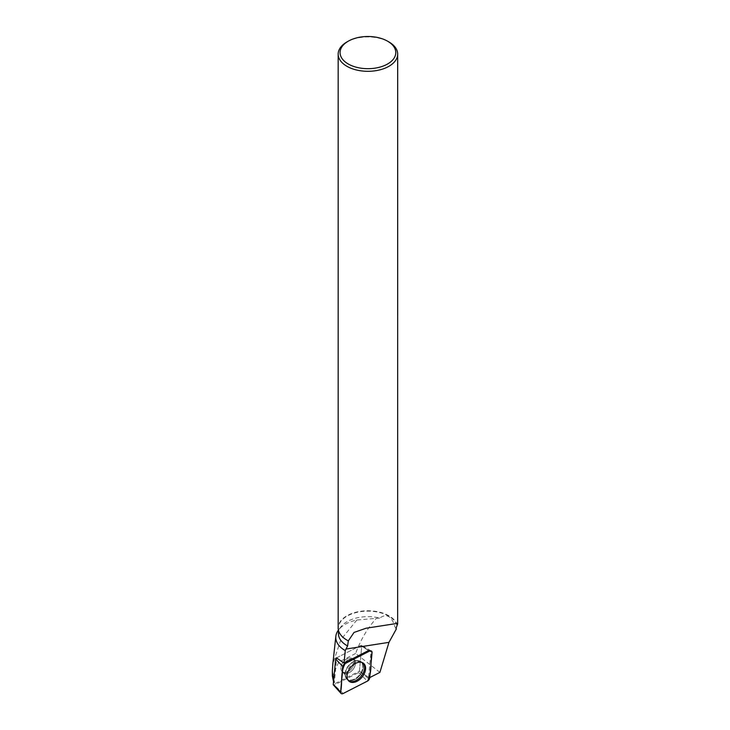 <?xml version="1.0" encoding="UTF-8"?>
<svg xmlns="http://www.w3.org/2000/svg" width="730" height="730" viewBox="0 0 730 730"><rect width="100%" height="100%" fill="white"/><g stroke="black" fill="none" stroke-linecap="round" stroke-linejoin="round"><path stroke-width="0.55" stroke-dasharray="3.65 2.74" d="M342.762 671.956A8.249 5.365 128.8 0 0 351.933 668.288A8.249 5.365 128.8 0 0 352.681 658.798A8.249 5.365 128.8 0 0 343.328 661.873A8.249 5.365 128.8 0 0 342.343 671.673A8.249 5.365 128.8 0 0 342.762 671.956M333.519 681.592L334.313 682.915L336.676 657.794L360.775 645.475A1.15 0.748 -51.2 0 1 361.77 646.059L359.379 671.372A1.15 0.748 -51.2 0 1 358.53 672.576L334.249 684.995A1.15 0.748 -51.2 0 1 333.4 684.941M370.968 651.954L361.761 646.059A1.15 0.748 128.8 0 0 361.496 645.43L370.32 650.421A2.783 1.807 128.8 0 1 370.968 651.954L368.577 677.267L360.958 672.385L368.276 678.334L369.709 677.604M370.32 650.421A2.783 1.807 128.8 0 0 368.559 650.539L360.775 645.475A1.15 0.748 128.8 0 1 361.496 645.43L371.36 651.014M368.276 678.334A2.783 1.807 128.8 0 0 368.577 677.267M395.998 628.484A29.465 17.009 0 0 0 394.939 626.869C391.773 616.156 386.69 613.218 379.691 618.064A29.465 17.009 0 0 0 341.029 626.714A29.465 17.009 0 0 0 338.455 633.658M397.001 625.418A29.465 17.009 0 0 0 365.538 611.202A29.465 17.009 0 0 0 338.455 628.165A29.465 17.009 0 0 0 346.987 640.137M341.029 626.714L338.583 629.862A32.138 18.56 0 0 1 356.861 620.016L379.691 618.064M394.939 626.869L396.39 628.904M379.901 672.385L355.647 653.459C360.72 639.617 367.646 627.891 376.406 618.283M356.861 620.016L340.8 639.79L332.844 663.835M334.313 682.915L333.656 682.158M355.647 653.459L338.738 662.156L332.369 676.153M346.887 41.975A29.748 17.173 180 0 1 388.962 41.975M397.302 625.245A29.748 17.173 0 0 0 388.962 615.792A29.748 17.173 0 0 0 356.541 612.068A29.748 17.173 0 0 0 338.173 627.937M335.298 683.499L359.397 671.171L361.761 646.059L372.054 652.647M336.676 657.794L360.766 645.475L368.559 650.539M340.855 668.05A8.249 5.365 128.8 0 0 342.343 671.664A8.249 5.365 128.8 0 0 351.687 668.589A8.249 5.365 128.8 0 0 352.672 658.798A8.249 5.365 128.8 0 0 345.317 659.893A8.249 5.365 128.8 0 0 340.855 668.05M360.958 672.385L359.397 671.171M348.374 680.561A11.415 7.419 -51.2 0 1 347.918 680.168A11.415 7.419 -51.2 0 1 349.615 666.919A11.415 7.419 -51.2 0 1 362.18 662.411A11.415 7.419 -51.2 0 1 362.664 662.767M337.077 658.277L344.277 662.949L337.077 658.268M358.53 672.576L367.464 681.081M343.182 693.5L334.249 684.995M369.672 677.969L359.379 671.372M360.748 661.462A11.278 7.327 -51.2 0 1 360.958 661.599A11.278 7.327 -51.2 0 1 359.972 675.241A11.278 7.327 -51.2 0 1 346.869 679.155A11.278 7.327 -51.2 0 1 348.42 666.216A11.278 7.327 -51.2 0 1 360.748 661.462M360.282 661.362A11.069 7.2 128.8 0 0 355.939 660.796A11.069 7.2 128.8 0 0 344.998 674.42A11.069 7.2 128.8 0 0 357.362 677.121A11.069 7.2 128.8 0 0 360.282 661.362M353.484 659.491A8.249 5.365 -51.2 0 1 353.895 659.774A8.249 5.365 -51.2 0 1 353.147 669.264A8.249 5.365 -51.2 0 1 343.976 672.932A8.249 5.365 -51.2 0 1 343.565 672.649A8.249 5.365 -51.2 0 1 344.304 663.159A8.249 5.365 -51.2 0 1 353.484 659.491M363.339 666.791A11.278 7.327 128.8 0 0 360.958 661.599A11.278 7.327 128.8 0 0 351.011 663.561A11.278 7.327 128.8 0 0 345.171 674.511A11.278 7.327 128.8 0 0 346.869 679.155A11.278 7.327 128.8 0 0 356.988 678.143A11.278 7.327 128.8 0 0 363.339 666.791M342.078 669.036A8.249 5.365 128.8 0 0 343.565 672.649A8.249 5.365 128.8 0 0 352.909 669.574A8.249 5.365 128.8 0 0 353.895 659.774A8.249 5.365 128.8 0 0 346.54 660.878A8.249 5.365 128.8 0 0 342.078 669.036M344.998 674.164A11.069 7.2 -51.2 0 1 355.939 660.796A11.069 7.2 -51.2 0 1 362.737 667.85A11.069 7.2 -51.2 0 1 353.347 679.539A11.069 7.2 -51.2 0 1 344.998 674.42A11.069 7.2 -51.2 0 1 344.998 674.164M347.918 680.168L346.869 679.155L344.998 674.42L346.869 679.155L348.776 681.008M362.18 662.411L360.958 661.599L355.939 660.796L360.72 661.444L363.184 663.068M356.194 660.76L352.672 658.798L356.194 660.76M342.343 671.673L345.016 674.675L342.343 671.664M338.455 628.165L338.455 630.291M366.104 628.22L396.837 623.438"/><path stroke-width="1.09" d="M340.983 693.363A2.975 1.935 128.8 0 0 343.182 693.5L367.464 681.081A2.975 1.935 128.8 0 0 369.672 677.969L372.054 652.647A2.975 1.935 128.8 0 0 371.36 651.014A2.975 1.935 128.8 0 0 369.48 651.133L345.199 663.552A2.975 1.935 128.8 0 0 342.99 666.673L340.609 691.985A2.975 1.935 128.8 0 0 340.983 693.363L333.4 684.941A1.15 0.748 -51.2 0 1 333.254 684.411L335.636 659.09A1.15 0.748 -51.2 0 1 336.484 657.885L344.04 663.086L345.254 650.594L345.993 649.043L388.962 642.354L379.901 672.385L369.709 677.604M349.697 681.701A11.525 7.492 128.8 0 0 362.71 676.299A11.525 7.492 128.8 0 0 363.184 663.068A11.525 7.492 128.8 0 0 362.965 662.931A11.525 7.492 128.8 0 0 350.363 667.786A11.525 7.492 128.8 0 0 348.776 681.008A11.525 7.492 128.8 0 0 349.697 681.701M369.48 651.133L368.559 650.539L344.277 662.949A2.783 1.807 128.8 0 0 344.04 663.086M338.455 630.291L338.455 633.658A29.465 17.009 0 0 0 347.589 645.977L348.329 640.849L354.05 632.436L366.104 628.22L396.837 623.457L397.649 623.858L397.677 54.12A29.748 17.173 180 0 1 367.92 71.303A29.748 17.173 180 0 1 338.173 54.12A29.748 17.173 180 0 1 346.887 41.975L348.219 41.218A27.877 16.096 180 0 1 387.63 41.218L387.63 41.218A27.877 16.096 180 0 1 387.63 63.975A27.877 16.096 180 0 1 348.219 63.975A27.877 16.096 180 0 1 348.219 41.218M346.987 640.137A29.465 17.009 0 0 0 347.088 640.192A29.465 17.009 0 0 0 348.511 640.958M397.649 623.858L395.998 628.484L396.39 628.904L388.962 642.354M338.41 630.09A32.138 18.56 0 0 0 335.846 636.277A32.138 18.56 0 0 0 345.254 650.594M347.589 645.977L345.993 649.043M396.025 628.375L396.39 628.904M332.844 663.835L332.323 671.217L333.519 681.592M332.369 676.153L333.656 682.158M388.962 41.975L387.63 41.218L388.962 41.975A29.748 17.173 180 0 1 397.677 54.12M338.173 54.12L338.173 627.937A29.748 17.173 0 0 0 346.887 640.073A29.748 17.173 0 0 0 348.329 640.849M362.664 662.767A11.415 7.419 -51.2 0 1 364.589 667.667A11.415 7.419 -51.2 0 1 358.512 678.882A11.415 7.419 -51.2 0 1 348.374 680.561M367.464 681.09C372.574 672.321 370.028 662 372.054 652.666C371.99 651.014 371.132 650.512 369.471 651.142L345.199 663.552C340.08 672.312 342.635 682.632 340.609 691.976C340.664 693.619 341.53 694.12 343.191 693.491L367.464 681.09M336.484 657.885L337.077 658.277M344.277 662.949L345.199 663.552M333.254 684.411L340.609 691.985M342.99 666.673L335.636 659.09M332.351 671.217L332.351 676.153M335.846 636.277L332.67 665.349"/></g></svg>
